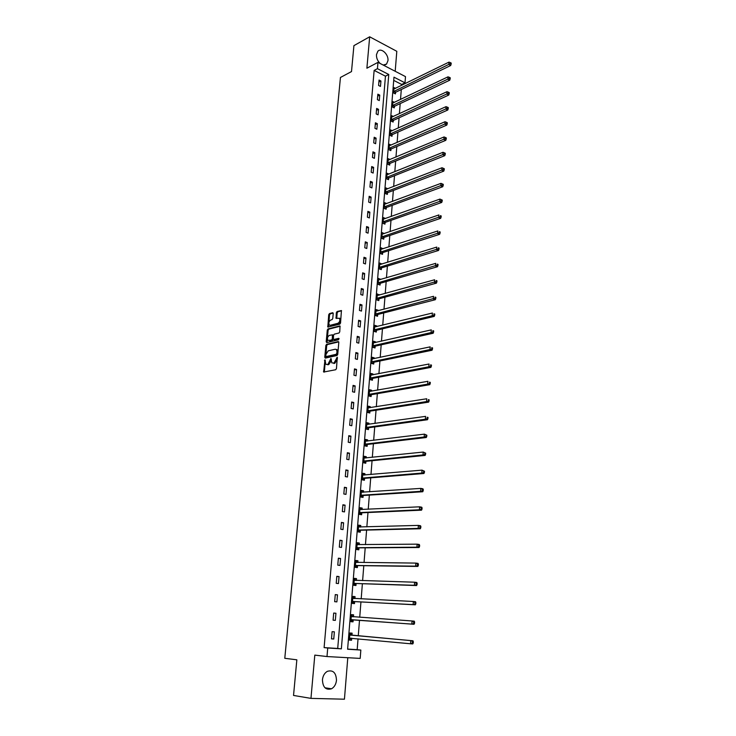 <?xml version="1.0" encoding="UTF-8"?>
<svg xmlns="http://www.w3.org/2000/svg" width="736" height="736" viewBox="0 0 736 736"><rect width="100%" height="100%" fill="white"/><g stroke="black" fill="none" stroke-linecap="round" stroke-linejoin="round"><path stroke-width="1.1" d="M324.962 359.784L323.647 372.048L335.708 369.739L336.462 368.58L337.3 357.199L333.997 363.041L331.835 362.894L330.961 358.46L327.943 364.338L326.977 364.55L325.827 364.2L324.962 359.784M325.33 360.557L324.364 372.085M337.428 357.834L337.217 359.564L336.389 359.334M331.338 359.205L331.145 360.888L330.317 360.658M383.189 65.053L386.556 64.078L387.955 60.656C388.755 54.409 381.22 47.362 377.844 51.272L376.464 54.639C376.354 58.07 377.586 61.024 380.162 63.489M322.442 679.76C322.791 687.332 325.818 690.34 331.504 688.795C334.356 687.13 336.012 684.296 336.481 680.294C336.113 672.713 333.068 669.732 327.336 671.342C324.558 672.998 322.92 675.804 322.442 679.76M333.215 313.527L332.663 312.717L329.443 313.591L328.716 314.741L327.814 327.06L339.802 324.18L340.547 323.012L341.43 310.546L337.079 311.512L336.343 312.68L336.058 318.384L339.434 318.265C340.308 320.335 339.802 322.009 337.925 323.297L330.271 325.275L329.277 324.999C328.422 322.948 328.909 321.282 330.758 319.994L332.028 319.663L332.755 318.504L333.215 313.527M377.439 68.678L377.982 62.358L405.49 76.618L405.012 82.837L393.972 77.17L347.613 649.244L360.842 650.063L360.189 658.407L326.996 656.549L327.732 648.002L341.357 648.848L388.764 74.492L377.439 68.678L374.146 70.398L324.107 647.606L327.732 648.002M326.996 656.549L314.806 655.114L310.96 698.381L293.535 695.446L296.847 659.815L284.786 658.297L340.446 77.464L351.504 71.567L353.915 45.632L369.674 36.8L366.887 68.209L377.982 62.358M326.591 344.319L325.855 345.469L324.76 357.254L325.312 358.11L336.987 355.516L337.741 354.356L338.808 342.406L338.247 341.55L326.591 344.319L327.41 344.558L326.683 345.699L325.652 358.036M340.161 326.26L328.836 329.139L328.109 330.289L327.023 341.973L326.204 341.734L327.29 330.041L328.017 328.891L339.646 325.928M326.204 341.734L326.747 342.58L338.597 339.738L338.726 338.33L333.767 339.526L334.595 339.765L333.39 339.416L333.518 335.331L334.254 334.172L339.011 332.994L339.756 331.826L340.032 326.039M395.195 71.282L396.805 51.308L369.674 36.8M310.96 698.381L344.439 699.2L347.788 657.717M324.107 647.606L337.714 648.462L385.452 76.176L374.146 70.398M333.758 639.023L334.365 631.828L332.111 631.663L331.504 638.866L333.758 639.023L331.504 638.802M335.34 620.374L335.938 613.244L333.693 613.051L333.086 620.19L335.34 620.374M336.895 601.892L337.493 594.835L335.266 594.605L334.668 601.68L336.895 601.892M338.45 583.574L339.038 576.573L336.821 576.316L336.223 583.335L338.45 583.574M339.986 565.423L340.566 558.486L338.367 558.201L337.778 565.147L339.986 565.423M341.504 547.428L342.084 540.546L339.894 540.233L339.305 547.124L341.504 547.428M343.013 529.589L343.592 522.772L341.412 522.422L340.823 529.258L343.013 529.589M344.503 511.906L345.083 505.144L342.912 504.776L342.332 511.548L344.503 511.906M345.984 494.371L346.555 487.674L344.402 487.278L343.832 493.985L345.984 494.371M347.456 476.992L348.018 470.35L345.874 469.927L345.313 476.578L347.456 476.992M348.919 459.761L349.471 453.174L347.337 452.723L346.776 459.319L348.919 459.761M350.364 442.676L350.916 436.144L348.79 435.675L348.238 442.216L350.364 442.676M351.79 425.739L352.342 419.262L350.226 418.766L349.674 425.252L351.79 425.739M353.216 408.949L353.758 402.528L351.661 402.003L351.109 408.434L353.216 408.949M354.623 392.288L355.157 385.922L353.068 385.379L352.526 391.754L354.623 392.288M356.012 375.783L356.546 369.463L354.476 368.892L353.933 375.213L356.012 375.783M357.402 359.407L357.926 353.142L355.865 352.544L355.332 358.818L357.402 359.407M358.772 343.16L359.297 336.95L357.245 336.334L356.712 342.553L358.772 343.16M360.134 327.06L360.658 320.905L358.616 320.261L358.092 326.425L360.134 327.06M361.486 311.089L362.002 304.98L359.968 304.318L359.444 310.436L361.486 311.089M362.83 295.246L363.336 289.193L361.312 288.503L360.796 294.566L362.83 295.246M364.154 279.533L364.66 273.525L362.646 272.826L362.14 278.834L364.154 279.533M365.47 263.957L365.976 257.996L363.97 257.269L363.464 263.23L365.47 263.957M366.776 248.501L367.273 242.586L365.286 241.84L364.78 247.756L366.776 248.501M368.074 233.165L368.57 227.304L366.583 226.532L366.086 232.41L368.074 233.165M369.362 217.957L369.849 212.143L367.88 211.352L367.384 217.175L369.362 217.957M370.631 202.878L371.119 197.11L369.159 196.3L368.672 202.078L370.631 202.878M371.901 187.91L372.388 182.188L370.429 181.36L369.941 187.091L371.901 187.91M373.152 173.061L373.64 167.385L371.689 166.538L371.211 172.224L373.152 173.061M374.403 158.341L374.882 152.702L372.94 151.837L372.462 157.476L374.403 158.341M375.636 143.722L376.105 138.138L374.182 137.255L373.713 142.848L375.636 143.722M376.86 129.232L377.329 123.685L375.415 122.783L374.946 128.331L376.86 129.232M378.074 114.844L378.543 109.342L376.639 108.422L376.17 113.933L378.074 114.844M379.288 100.574L379.748 95.119L377.853 94.18L377.384 99.645L379.288 100.574M380.484 86.416L380.944 80.997L379.049 80.049L378.589 85.468L380.484 86.416M347.631 649.078L357.181 649.676L358.036 638.83M358.276 635.803L359.499 620.264M359.729 617.274L360.944 601.91M361.183 598.874L362.379 583.722M362.618 580.63L363.796 565.69M364.044 562.552L365.203 547.814M365.452 544.631L366.602 530.095M366.85 526.866L367.982 512.523M368.239 509.257L369.352 495.107M369.61 491.795L370.714 477.839M370.981 474.49L372.057 460.718M372.324 457.332L373.4 443.744M373.667 440.312L374.725 426.917M374.992 423.439L376.041 410.219M376.317 406.714L377.338 393.668M377.623 390.126L378.635 377.255M378.911 373.676L379.914 360.98M380.199 357.365L381.184 344.844M381.478 341.182L382.444 328.836M382.738 325.137L383.695 312.956M383.99 309.23L384.937 297.206M385.232 293.452L386.17 281.594M386.464 277.794L387.384 266.101M387.688 262.274L388.599 250.728M388.902 246.873L389.795 235.483M390.108 231.601L390.991 220.368M391.294 216.448L392.168 205.362M392.481 201.416L393.346 190.477M393.659 186.502L394.505 175.72M394.818 171.709L395.655 161.074M395.977 157.035L396.805 146.538M397.118 142.471L397.937 132.121M398.259 128.027L399.068 117.806M399.39 113.694L400.182 103.61M400.513 99.47L401.295 89.525M401.617 85.358L401.69 84.465L393.714 80.39M351.974 635.067L352.121 633.153L349.931 632.997L349.352 640.099L351.55 640.256L351.707 638.333M353.446 616.713L353.593 614.818L351.412 614.624L350.842 621.672L353.032 621.856L353.188 619.951M354.908 598.515L355.056 596.638L352.884 596.408L352.323 603.4L354.494 603.612L354.651 601.726M356.353 580.446L356.5 578.616L354.347 578.358L353.786 585.286L355.948 585.525L356.095 583.657M357.797 562.488L357.935 560.749L355.792 560.464L355.24 567.327L357.383 567.603L357.53 565.754M359.223 544.695L359.361 543.039L357.227 542.726L356.675 549.534L358.809 549.829L358.956 547.998M360.64 527.05L360.769 525.476L358.644 525.145L358.101 531.889L360.226 532.211L360.373 530.389M362.048 509.551L362.167 508.07L360.051 507.711L359.508 514.39L361.624 514.749L361.772 512.946M363.437 492.209L363.547 490.811L361.45 490.424L360.916 497.048L363.023 497.426L363.161 495.641M364.817 475.014L364.927 473.69L362.839 473.276L362.305 479.854L364.394 480.258L364.541 478.483M366.188 457.967L366.289 456.725L364.21 456.283L363.685 462.806L365.764 463.229L365.902 461.472M367.54 441.057L367.641 439.898L365.571 439.438L365.047 445.896L367.117 446.356L367.255 444.608M368.892 424.295L368.975 423.209L366.924 422.722L366.399 429.134L368.46 429.612L368.598 427.883M370.226 407.67L370.3 406.668L368.258 406.152L367.742 412.51L369.794 413.016L369.932 411.295M371.551 391.184L371.625 390.255L369.582 389.721L369.076 396.023L371.119 396.548L371.257 394.855M372.858 374.845L372.931 373.98L370.907 373.428L370.401 379.675L372.425 380.227L372.563 378.543M374.164 358.634L374.219 357.843L372.204 357.264L371.708 363.464L373.722 364.035L373.86 362.36M375.452 342.553L375.507 341.835L373.502 341.237L373.005 347.383L375.02 347.981L375.148 346.325M376.731 326.609L376.786 325.965L374.79 325.34L374.293 331.439L376.289 332.056L376.427 330.409M378 310.794L378.046 310.215L376.059 309.571L375.572 315.615L377.559 316.259L377.697 314.631M379.261 295.108L377.329 293.931L376.841 299.929L378.819 300.592L378.948 298.972M380.512 279.542L378.58 278.42L378.102 284.372L380.07 285.053L380.199 283.443M381.745 264.114L379.822 263.028L379.344 268.934L381.303 269.634L381.432 268.042M382.978 248.805L381.055 247.765L380.586 253.626L382.527 254.343L382.656 252.761M384.192 233.616L382.278 232.622L381.809 238.436L383.75 239.172L383.879 237.608M385.406 218.546L383.493 217.598L383.024 223.367L384.956 224.13L385.084 222.576M386.602 203.605L384.698 202.694L384.238 208.417L386.152 209.199L386.28 207.653M387.798 188.775L385.894 187.91L385.434 193.586L387.348 194.387L387.467 192.86M388.967 174.064L387.081 173.245L386.621 178.876L388.525 179.694L388.645 178.176M390.071 159.5L388.249 158.691L387.798 164.275L389.694 165.112L389.813 163.604M391.166 145.047L389.418 144.247L388.976 149.785L390.853 150.641L390.972 149.15M392.26 130.714L390.577 129.922L390.135 135.415L392.012 136.289L392.122 134.808M393.346 116.481L391.727 115.699L391.285 121.155L393.153 122.047L393.272 120.575M394.432 102.368L392.868 101.596L392.426 107.005L394.284 107.916L394.404 106.453M395.508 88.357L393.999 87.593L393.567 92.966L395.407 93.895L395.526 92.442M401.69 84.465L405.012 82.837M357.181 649.676L360.842 650.063M337.714 648.462L341.357 648.848M385.452 76.176L388.764 74.492M351.55 640.256L349.361 640.044M335.938 613.244L333.693 613.097M353.593 614.818L351.412 614.67M337.493 594.835L335.257 594.725M355.056 596.638L352.875 596.528M339.038 576.573L336.803 576.518M356.5 578.616L354.329 578.551M340.566 558.486L338.339 558.468M357.935 560.749L355.773 560.731M342.084 540.546L339.866 540.583M359.361 543.039L357.199 543.058M343.592 522.772L341.375 522.845M360.769 525.476L358.616 525.541M345.083 505.144L342.866 505.264M362.167 508.07L360.014 508.171M346.555 487.674L344.356 487.83M363.547 490.811L361.404 490.949M348.018 470.35L345.819 470.552M364.927 473.69L362.784 473.883M349.471 453.174L347.282 453.422M366.289 456.725L364.154 456.946M350.916 436.144L348.726 436.43M367.641 439.898L365.507 440.156M352.342 419.262L350.161 419.584M368.975 423.209L366.859 423.513M353.758 402.528L351.578 402.886M370.3 406.668L368.193 406.999M355.157 385.922L352.995 386.326M371.625 390.255L369.509 390.632M356.546 369.463L354.384 369.904M372.931 373.98L370.824 374.394M357.926 353.142L355.773 353.611M374.219 357.843L372.122 358.285M359.297 336.95L357.144 337.465M375.507 341.835L373.419 342.314M360.658 320.905L358.515 321.448M376.786 325.965L374.698 326.471M362.002 304.98L359.867 305.56M378.046 310.215L375.967 310.758M363.336 289.193L361.201 289.809M379.298 294.602L377.228 295.173M364.66 273.525L362.535 274.178M380.54 279.11L378.479 279.717M365.976 257.996L363.851 258.676M381.782 263.736L379.712 264.38M367.273 242.586L365.157 243.303M383.005 248.492L380.944 249.164M368.57 227.304L366.454 228.05M384.21 233.376L382.159 234.076M369.849 212.143L367.742 212.925M385.416 218.371L383.373 219.098M371.119 197.11L369.021 197.92M386.612 203.486L384.588 204.24M372.388 182.188L370.291 183.025M387.798 188.72L385.885 189.465M373.64 167.385L371.551 168.259M374.882 152.702L372.793 153.603M376.105 138.138L374.035 139.067M377.329 123.685L375.259 124.642M378.543 109.342L376.473 110.326M379.748 95.119L377.688 96.131M380.944 80.997L378.884 82.036M331.145 360.888L328.78 364.568L327.805 364.78M337.217 359.564L334.825 363.271L333.85 363.483M338.753 341.872L327.41 344.558M325.763 355.948L326.14 356.546L336.398 354.255L337.051 351.974L336.444 349.572L335.248 349.214L328.247 350.824L325.892 354.494L325.763 355.948M326.729 356.712L326.14 356.546M336.269 349.416L337.272 349.812L337.879 352.213L337.226 354.494L326.968 356.785M334.595 339.765L339.112 338.68M329.369 335.377C327.511 336.665 327.014 338.339 327.897 340.418L331.568 340.05L332.304 338.9L332.433 334.825L329.369 335.377M332.884 334.954L333.436 335.8L333.132 339.14L332.396 340.299L329.7 340.943M327.023 341.973L327.078 342.498M339.37 318.2L340.262 318.522C341.127 320.592 340.621 322.267 338.744 323.555L331.09 325.524M341.559 310.776L337.898 311.77L337.162 312.938L336.748 318.412M333.178 313.058L330.252 313.849L329.526 314.999L328.504 327.078M349.407 639.455L351.882 638.25M349.508 638.186L410.532 643.779L410.743 640.614L412.979 640.78L352.332 635.26L350.06 633.567M412.427 641.709L412.344 642.979L413.236 643.043L413.319 641.774L410.743 640.614L349.775 634.91M413.236 643.043L412.767 643.936L410.532 643.779L412.344 642.979M412.979 640.78L413.319 641.774M351.072 621.11L353.574 619.822L414.055 624.294L411.838 624.1L412.04 620.963L351.265 616.52M351.366 615.25L353.547 616.786L351.357 616.593M350.998 619.767L411.838 624.1L414.524 623.374L414.607 622.113L413.724 622.04L413.641 623.291M413.724 622.04L412.04 620.963L414.267 621.156L414.607 622.113M414.524 623.374L414.055 624.294M352.535 602.913L355.037 601.597L415.334 604.826L413.126 604.606L413.328 601.496L352.737 598.294M352.829 597.098L354.964 598.561M352.47 601.514L413.126 604.606L415.803 603.879L415.886 602.637L415.003 602.545L414.92 603.796M415.003 602.545L413.328 601.496L415.536 601.726L415.886 602.637M415.803 603.879L415.334 604.826M353.823 584.872L356.482 583.519L416.594 585.543L414.396 585.286L414.607 582.204L354.191 580.226M354.283 579.112L356.307 580.446M353.933 583.418L414.396 585.286L417.064 584.577L417.146 583.344L416.272 583.243L416.19 584.476M416.272 583.243L414.607 582.204L416.797 582.47L417.146 583.344M417.064 584.577L416.594 585.543M355.442 566.996L357.917 565.607L417.855 566.435L415.665 566.15L415.868 563.095L355.644 562.313M355.727 561.274L357.632 562.488M355.387 565.478L415.665 566.15L418.315 565.45L418.398 564.227L417.524 564.107L417.441 565.331M417.524 564.107L415.868 563.095L418.048 563.39L418.398 564.227M418.315 565.45L417.855 566.435M356.693 549.268L359.343 547.842L419.097 547.51L416.916 547.188L417.119 544.162L357.08 544.566M357.153 543.6L358.947 544.695M356.822 547.694L416.916 547.188L419.557 546.498L419.64 545.284L418.766 545.155L418.692 546.37M418.766 545.155L417.119 544.162L419.29 544.493L419.64 545.284M419.557 546.498L419.097 547.51M358.11 531.705L360.76 530.233L420.32 528.752L418.158 528.402L418.361 525.403L358.496 526.958M358.57 526.065L360.254 527.059M358.248 530.067L418.158 528.402L420.79 527.721L420.872 526.525L420.008 526.378L419.925 527.583M420.008 526.378L418.361 525.403L420.523 525.762L420.872 526.525M420.79 527.721L420.32 528.752M359.518 514.28L362.158 512.78L421.544 510.168L419.391 509.781L419.584 506.819L359.904 509.505M359.978 508.686L361.542 509.579M359.656 512.587L419.391 509.781L422.004 509.119L422.087 507.932L421.222 507.776L421.148 508.962M421.222 507.776L419.584 506.819L421.737 507.205L422.087 507.932M422.004 509.119L421.544 510.168M360.916 497.012L363.547 495.475L422.749 491.749L420.615 491.335L420.808 488.4L361.302 492.209M361.367 491.464L362.83 492.246M361.063 495.264L420.615 491.335L423.218 490.682L423.292 489.504L422.436 489.339L422.363 490.516M422.436 489.339L420.808 488.4L422.942 488.814L423.292 489.504M423.218 490.682L422.749 491.749M362.397 479.872L364.918 478.308L423.945 473.506L421.82 473.064L422.013 470.148L362.692 475.051M362.747 474.38L364.099 475.079M362.443 478.078L421.82 473.064L424.414 472.411L424.488 471.242L423.642 471.068L423.559 472.236M423.642 471.068L422.013 470.148L424.488 471.242M424.414 472.411L423.945 473.506M364.118 457.433L365.35 458.05M363.897 462.852L366.28 461.297L425.132 455.418L423.016 454.949L423.209 452.06L364.062 458.04M363.823 461.04L423.016 454.949L425.592 454.305L425.675 453.146L424.828 452.962L424.755 454.112M424.828 452.962L423.209 452.06L425.675 453.146M425.592 454.305L425.132 455.418M365.47 440.634L366.602 441.177M365.323 445.961L367.641 444.424L426.31 437.497L424.203 437L424.396 434.139L365.433 441.177M365.185 444.148L424.203 437L426.77 436.365L426.843 435.215L426.006 435.022L425.932 436.163M426.006 435.022L424.396 434.139L426.843 435.215M426.77 436.365L426.31 437.497M366.822 423.982L367.844 424.442M366.74 429.217L368.975 427.699L427.469 419.732L425.38 419.207L425.564 416.374L366.776 424.451M366.537 427.404L425.38 419.207L427.938 418.582L428.012 417.45L427.174 417.238L427.101 418.37M427.174 417.238L428.012 417.45M427.938 418.582L427.469 419.732M368.156 407.459L369.067 407.854M368.129 412.602L370.309 411.102L428.628 402.132L426.549 401.571L426.733 398.765L368.12 407.864M367.88 410.789L426.549 401.571L429.088 400.964L429.162 399.832L428.334 399.611L428.26 400.734M428.334 399.611L429.162 399.832M429.088 400.964L428.628 402.132M369.481 391.083L370.282 391.414M369.518 396.143L371.625 394.652L429.769 384.68L427.699 384.1L427.883 381.312L369.454 391.423M369.214 394.321L427.699 384.1L430.229 383.493L430.302 382.38L429.474 382.14L429.401 383.263M429.474 382.14L430.302 382.38M430.229 383.493L429.769 384.68M370.788 374.836L371.487 375.102M370.88 379.804L372.931 378.332L430.9 367.384L428.849 366.776L429.024 364.016L370.769 375.112M370.53 377.991L428.849 366.776L431.37 366.178L431.443 365.074L430.615 364.835L430.542 365.939M430.615 364.835L431.443 365.074M431.37 366.178L430.9 367.384M372.094 358.717L372.683 358.938M372.232 363.612L374.228 362.158L432.032 350.244L429.98 349.609L430.164 346.868L372.076 358.938M371.846 361.79L432.492 349.02L432.566 347.926L431.747 347.668L431.673 348.763M431.747 347.668L432.566 347.926M432.492 349.02L432.032 350.244M373.382 342.737L373.87 342.912M373.575 347.548L375.516 346.104L433.145 333.252L431.103 332.589L431.287 329.875L373.373 342.893M373.143 345.727L433.605 332.01L433.679 330.924L432.86 330.657L432.786 331.743M432.86 330.657L433.679 330.924M433.605 332.01L433.145 333.252M374.9 331.623L376.795 330.188L434.249 316.397L432.225 315.716L432.4 313.03L374.652 326.977M374.431 329.792L434.709 315.146L434.783 314.07L433.964 313.794L433.9 314.87M433.964 313.794L434.783 314.07M434.709 315.146L434.249 316.397M376.206 315.827L378.065 314.401L435.344 299.699L433.329 299L433.504 296.332L375.93 311.199M375.71 313.987L434.994 298.144L435.804 298.43L435.868 297.362L435.068 297.077L434.994 298.144M435.068 297.077L435.868 297.362M435.804 298.43L435.344 299.699M377.513 300.15L379.316 298.742L436.43 283.148L434.424 282.412L434.599 279.772L377.2 295.55M376.97 298.31L436.089 281.566L436.89 281.86L436.954 280.802L436.154 280.508L436.089 281.566M436.154 280.508L436.954 280.802M436.89 281.86L436.43 283.148M378.792 284.611L380.558 283.213L437.506 266.736L435.51 265.981L435.684 263.359L378.451 280.02M378.23 282.762L437.166 265.126L437.966 265.429L438.03 264.38L437.23 264.077L437.166 265.126M437.23 264.077L438.03 264.38M437.966 265.429L437.506 266.736M380.07 269.192L381.8 267.803L438.573 250.461L436.586 249.679L436.761 247.084L379.693 264.62M379.472 267.343L438.233 248.823L439.033 249.136L439.098 248.096L438.306 247.784L438.233 248.823M438.306 247.784L439.098 248.096M439.033 249.136L438.573 250.461M381.331 253.902L383.024 252.522L439.631 234.324L437.653 233.524L437.828 230.948L380.926 249.348M380.714 252.043L439.3 232.668L440.091 232.99L440.156 231.96L439.364 231.638L439.3 232.668M439.364 231.638L440.156 231.96M440.091 232.99L439.631 234.324M382.582 238.731L384.238 237.36L440.68 218.325L438.711 217.506L438.886 214.949L382.15 234.186M381.938 236.863L440.349 216.642L441.14 216.973L441.204 215.952L440.413 215.62L440.349 216.642M440.413 215.62L441.204 215.952M441.14 216.973L440.68 218.325M383.824 223.68L385.443 222.318L441.72 202.464L439.76 201.618L439.935 199.088L383.364 219.153M383.152 221.803L441.398 200.762L442.18 201.094L442.244 200.082L441.462 199.741L441.398 200.762M439.935 199.088L441.462 199.741M442.18 201.094L441.72 202.464M385.057 208.748L386.639 207.396L442.75 186.732L440.809 185.868L440.974 183.356L384.569 204.24M384.358 206.871L442.428 185.003L443.21 185.352L443.274 184.35L442.492 184L442.428 185.003M440.974 183.356L442.492 184M443.21 185.352L442.75 186.732M386.271 193.936L387.826 192.593L443.771 171.129L441.839 170.246L442.005 167.753L385.765 189.437M385.554 192.05L443.458 169.381L444.231 169.74L444.296 168.746L443.523 168.388L443.458 169.381M442.005 167.753L443.523 168.388M444.231 169.74L443.771 171.129M387.486 179.244L389.004 177.91L444.783 155.664L442.86 154.762L443.026 152.288L386.952 174.763M386.75 177.348L444.47 153.898L445.243 154.256L445.308 153.272L444.535 152.904L444.47 153.898M443.026 152.288L444.535 152.904M445.243 154.256L444.783 155.664M388.682 164.662L390.172 163.337L445.795 140.328L443.882 139.398L444.038 136.951L388.13 160.19M387.927 162.766L445.482 138.534L446.246 138.902L446.31 137.926L445.547 137.549L445.482 138.534M444.038 136.951L445.547 137.549M446.246 138.902L445.795 140.328M389.868 150.199L391.331 148.884L446.789 125.111L444.884 124.163L445.041 121.734L389.298 145.737M389.096 148.295L446.485 123.298L447.249 123.676L447.304 122.71L446.55 122.323L446.485 123.298M445.041 121.734L446.55 122.323M447.249 123.676L446.789 125.111M391.046 135.838L392.481 134.532L447.782 110.023L445.887 109.057L446.044 106.646L390.457 131.404M390.255 133.934L447.479 108.192L448.233 108.578L448.298 107.612L447.534 107.226L447.479 108.192M446.044 106.646L447.534 107.226M448.233 108.578L447.782 110.023M392.205 121.596L393.622 120.299L448.758 95.054L446.872 94.07L447.028 91.687L391.607 117.171M391.405 119.683L448.463 93.205L449.218 93.601L449.273 92.644L448.518 92.248L448.463 93.205M447.028 91.687L448.518 92.248M449.218 93.601L448.758 95.054M393.364 107.465L394.754 106.177L449.733 80.215L447.856 79.212L448.012 76.838L392.748 103.058M392.546 105.542L449.438 78.347L450.184 78.743L450.248 77.795L449.494 77.39L449.438 78.347M448.012 76.838L449.494 77.39M450.184 78.743L449.733 80.215M394.514 93.444L395.885 92.156L450.699 65.495L448.831 64.474L448.988 62.118L393.88 89.047M393.677 91.522L450.404 63.6L451.15 64.014L451.214 63.075L450.469 62.661L450.404 63.6M448.988 62.118L450.469 62.661M451.15 64.014L450.699 65.495M325.275 360.815L324.447 360.585M337.346 358.165L336.518 357.935M331.274 359.499L330.446 359.269M328.78 364.568L327.943 364.338M334.825 363.271L333.997 363.041M324.291 371.496L323.454 371.275M325.588 357.484L324.76 357.254M326.683 345.699L325.855 345.469M337.226 354.494L336.398 354.255M337.75 353.676L336.922 353.446M337.879 352.213L337.051 351.974M328.109 330.289L327.29 330.041M328.836 329.139L328.017 328.891M332.396 340.299L331.568 340.05M333.132 339.14L332.304 338.9M333.436 335.8L332.608 335.552M338.744 323.555L337.925 323.297M336.702 317.934L335.883 317.676M337.162 312.938L336.343 312.68M337.898 311.77L337.079 311.512M328.458 326.591L327.64 326.342M329.526 314.999L328.716 314.741M330.252 313.849L329.443 313.591M351.817 638.278L349.628 638.121M352.332 635.26L350.143 635.094M352.075 635.15L349.876 634.984M353.298 619.887L351.109 619.703M353.574 619.822L351.385 619.638M354.761 601.662L352.581 601.45M355.037 601.597L352.866 601.376M354.494 598.534L352.838 598.368M356.206 583.593L354.044 583.354M356.482 583.519L354.32 583.28M355.276 580.41L354.292 580.299M357.65 565.68L355.497 565.414M357.917 565.607L355.773 565.331M356.436 562.479L355.736 562.387M359.067 547.924L356.932 547.63M359.343 547.842L357.208 547.547M357.714 544.704L357.172 544.631M360.484 530.325L358.358 529.994M360.76 530.233L358.634 529.911M361.882 512.872L359.766 512.514M362.158 512.78L360.042 512.422M363.271 495.567L361.164 495.19M363.547 495.475L361.44 495.089M364.651 478.409L362.554 478.004M364.918 478.308L362.83 477.903M366.013 461.398L363.934 460.966M366.28 461.297L364.2 460.865M367.365 444.535L365.295 444.075M367.641 444.424L365.562 443.964M368.708 427.809L366.648 427.322M368.975 427.699L366.914 427.211M370.042 411.222L367.991 410.716M370.309 411.102L368.258 410.596M371.358 394.772L369.325 394.248M371.625 394.652L369.592 394.119M372.674 378.46L370.64 377.908M372.931 378.332L370.907 377.78M373.971 362.287L371.947 361.707M374.228 362.158L372.214 361.578M375.259 346.242L373.244 345.644M375.516 346.104L373.511 345.506M376.528 330.326L374.532 329.71M376.795 330.188L374.799 329.572M377.798 314.539L375.811 313.904M378.065 314.401L376.078 313.757M379.058 298.89L377.08 298.227M379.316 298.742L377.338 298.08M380.3 283.36L378.332 282.67M380.558 283.213L378.598 282.532M381.533 267.959L379.583 267.251M381.8 267.803L379.84 267.104M382.766 252.678L380.816 251.951M383.024 252.522L381.073 251.795M383.98 237.516L382.039 236.771M384.238 237.36L382.297 236.615M385.186 222.484L383.254 221.711M385.443 222.318L383.52 221.554M386.382 207.561L384.468 206.779M386.639 207.396L384.726 206.614M387.568 192.758L385.664 191.958M387.826 192.593L385.922 191.792M388.746 178.075L386.851 177.256M389.004 177.91L387.108 177.091M389.914 163.512L388.028 162.665M390.172 163.337L388.286 162.5M391.074 149.058L389.197 148.194M391.331 148.884L389.454 148.019M392.233 134.716L390.356 133.832M392.481 134.532L390.614 133.658M393.374 120.483L391.506 119.591M393.622 120.299L391.764 119.407M394.505 106.361L392.647 105.45M394.754 106.177L392.904 105.266M395.628 92.34L393.778 91.42M395.885 92.156L394.036 91.227M386.556 64.078L384.643 65.081M331.504 688.795L324.972 687.783M337.272 349.812L336.444 349.572M333.252 335.064L332.433 334.825M340.262 318.522L339.434 318.265"/></g></svg>
